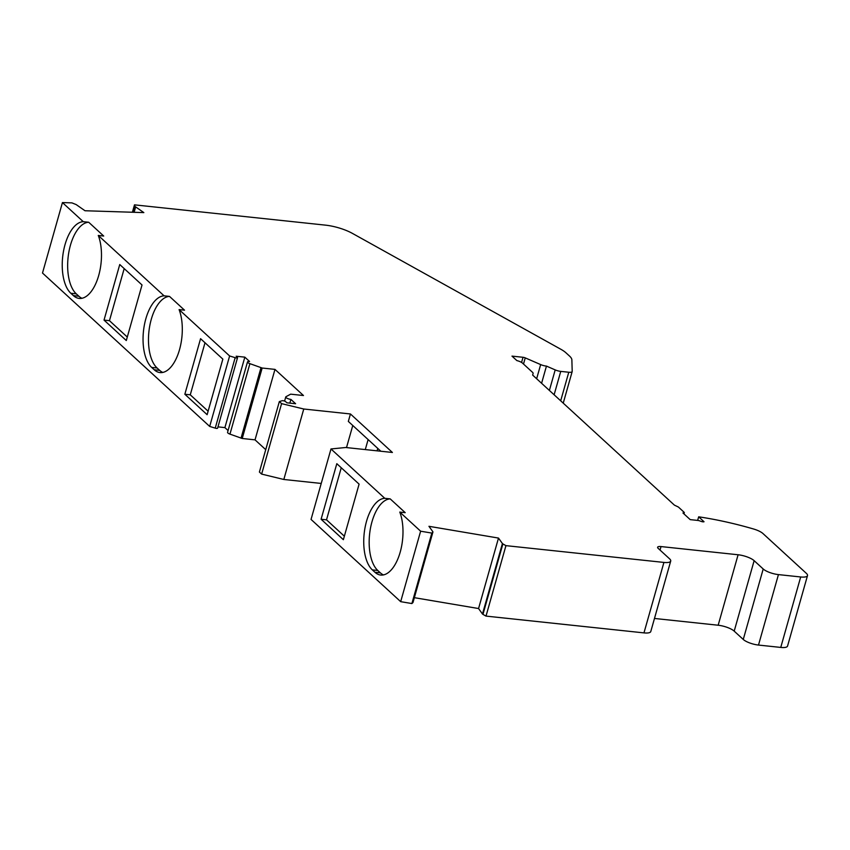 <?xml version="1.0" encoding="UTF-8"?>
<svg xmlns="http://www.w3.org/2000/svg" width="850" height="850" viewBox="0 0 850 850"><rect width="100%" height="100%" fill="white"/><g stroke="black" fill="none" stroke-linecap="round" stroke-linejoin="round"><path stroke-width="1.27" d="M62.443 202.576L83.268 221.68L88.698 222.254L103.711 236.034L98.281 235.45L164.082 295.832L169.511 296.406L184.524 310.176L179.095 309.602L229.617 355.959L235.163 357.669A2.114 0.627 15.8 0 0 237.532 357.701L217.6 428.166A2.114 0.627 15.8 0 1 215.231 428.134L209.684 426.424L42.5 273.031L62.443 202.576L71.91 202.874L75.767 204.414A1.87 0.552 -164.2 0 1 76.649 204.914L84.989 210.747L143.841 212.606L135.66 206.901A1.87 0.552 -164.2 0 1 134.906 206.295L134.491 204.85L325.507 225.144A24.916 7.321 -164.2 0 1 352.431 233.399L560.841 349.265A24.916 7.321 -164.2 0 1 565.983 352.824L569.532 356.065A24.916 7.321 -164.2 0 1 571.869 359.869L572.199 371.386A6.226 1.827 -164.2 0 1 572.178 371.556A6.226 1.827 -164.2 0 1 568.778 372.236L560.745 371.386A6.226 1.827 -164.2 0 1 555.199 369.899L546.454 366.095A6.226 1.827 -164.2 0 1 540.653 364.586L525.247 357.882A2.497 0.733 15.8 0 0 523.026 357.287L511.987 356.118L516.864 360.591A6.226 1.827 15.8 0 1 522.495 363.12L532.525 372.321A6.226 1.827 15.8 0 1 533.099 373.426L532.653 375.084L674.422 505.144L677.854 506.77A2.497 0.733 -164.2 0 1 678.661 507.28L684.08 512.253A2.497 0.733 -164.2 0 1 684.314 512.699A2.497 0.733 -164.2 0 1 682.954 512.964L690.2 519.626L697.882 520.444A2.497 0.733 -164.2 0 1 699.72 520.88L701.048 521.369A2.497 0.733 15.8 0 0 704.034 521.741L698.668 516.821A130.804 38.452 -164.2 0 1 753.419 528.955A12.463 3.666 -164.2 0 1 762.971 533.545L806.374 573.367A12.463 3.666 -164.2 0 1 807.5 575.599A12.463 3.666 -164.2 0 1 800.689 576.969L778.441 574.6A11.836 3.474 -164.2 0 1 763.204 568.99L754.141 560.671A12.463 3.666 15.8 0 0 738.097 554.763L661.024 546.571A6.226 1.827 15.8 0 0 657.624 547.251A6.226 1.827 15.8 0 0 658.187 548.378L669.588 558.832A12.463 3.666 -164.2 0 1 670.714 561.064A12.463 3.666 -164.2 0 1 663.914 562.424L505.941 545.647L502.892 543.915A1.87 0.552 -164.2 0 1 502.424 543.543L498.493 538.071L428.953 526.309L432.884 531.771A1.87 0.552 -164.2 0 1 432.937 531.983A1.87 0.552 -164.2 0 1 432.884 532.068L431.832 533.088L420.623 531.197L399.787 512.082L405.216 512.656L390.203 498.886L384.774 498.312A37.379 18.009 -83.9 0 0 366.531 521.263A37.379 18.009 -83.9 0 0 372.342 569.893L374.935 572.263A37.379 18.009 -83.9 0 0 380.715 575.057A37.379 18.009 -83.9 0 0 400.201 552.149A37.379 18.009 -83.9 0 0 399.787 512.082M432.937 531.983L413.004 602.448A1.87 0.552 15.8 0 1 412.951 602.533L411.889 603.553L400.679 601.662L311.047 519.424L330.99 448.959L384.774 498.312M330.99 448.959L345.727 447.504L392.402 452.466L350.444 413.971L303.758 409.009L281.584 403.633L279.342 401.572L282.104 400.743A2.114 0.627 -164.2 0 1 283.953 400.892A2.114 0.627 -164.2 0 1 285.728 401.71L286.918 402.804L295.609 403.729L290.891 399.404A3.74 1.094 -164.2 0 1 286.089 397.63A3.74 1.094 -164.2 0 1 285.749 396.961A3.74 1.094 -164.2 0 1 285.94 396.727L290.658 394.166L303.471 395.526L274.975 369.389L262.161 368.029L249.9 363.662A3.74 1.094 -164.2 0 1 247.849 362.546A3.74 1.094 -164.2 0 1 247.509 361.877A3.74 1.094 -164.2 0 1 249.549 361.473L244.832 357.149L236.151 356.224L237.341 357.319A2.114 0.627 15.8 0 1 237.532 357.701M217.961 426.87L224.899 427.614L228.076 430.536M247.509 361.877L227.566 432.342A3.74 1.094 15.8 0 0 227.906 433.011A3.74 1.094 15.8 0 0 229.957 434.127L242.229 438.483L255.032 439.854L265.731 449.661M279.342 401.572L259.399 472.037L261.641 474.098L283.826 479.474L321.236 483.448M414.354 597.678L478.561 608.536L482.481 614.008A1.87 0.552 15.8 0 0 482.959 614.38L486.009 616.101L505.941 545.647M670.714 561.064L650.781 631.529A12.463 3.666 15.8 0 1 643.971 632.889L486.009 616.101M754.141 560.671L734.198 631.136A12.463 3.666 -164.2 0 0 718.165 625.228L654.479 618.46M734.198 631.136L743.261 639.455A11.836 3.474 15.8 0 0 758.497 645.065L780.757 647.424A12.463 3.666 15.8 0 0 787.557 646.064L807.5 575.599M546.454 366.095L541.588 383.276M132.398 212.245L134.491 204.85M135.66 206.901L134.13 212.298M209.684 426.424L229.617 355.959M83.268 221.68A37.379 18.009 -83.9 0 0 63.367 251.94A37.379 18.009 -83.9 0 0 70.837 293.261L73.429 295.641A37.379 18.009 -83.9 0 0 79.199 298.424A37.379 18.009 -83.9 0 0 98.345 276.696A37.379 18.009 -83.9 0 0 98.281 235.45M164.082 295.832A37.379 18.009 -83.9 0 0 144.181 326.092A37.379 18.009 -83.9 0 0 151.651 367.413L154.243 369.782A37.379 18.009 -83.9 0 0 160.023 372.576A37.379 18.009 -83.9 0 0 179.169 350.848A37.379 18.009 -83.9 0 0 179.095 309.602M184.843 394.251L207.124 414.694L222.849 359.125L200.568 338.683L184.843 394.251L190.273 394.825L208.112 411.198M104.029 320.099L126.299 340.542L142.024 284.973L119.754 264.531L104.029 320.099L109.459 320.684L127.287 337.046M205.009 342.752L190.273 394.825M124.185 268.611L109.459 320.684M215.231 428.134L235.163 357.669M224.899 427.614L244.832 357.149M255.032 439.854L274.975 369.389M290.891 399.404L289.839 403.112M261.641 474.098L281.584 403.633M283.826 479.474L303.758 409.009M380.842 451.233L348.33 421.419L350.444 413.971M346.513 447.589L352.771 425.489M377.761 448.418L377.081 450.84M400.679 601.662L420.623 531.197M359.093 484.128L343.368 539.697L321.098 519.254L336.812 463.686L359.093 484.128M411.889 603.553L431.832 533.088M498.493 538.071L478.561 608.536M698.668 516.821L697.648 520.413M383.478 574.919A37.379 18.009 96.1 0 1 380.364 572.847L377.772 570.467A37.379 18.009 96.1 0 1 371.96 521.836A37.379 18.009 96.1 0 1 390.203 498.886M341.254 467.755L326.517 519.828L344.356 536.201M326.517 519.828L321.098 519.254M81.961 298.286A37.379 18.009 96.1 0 1 78.859 296.214L76.266 293.834A37.379 18.009 96.1 0 1 70.444 245.204A37.379 18.009 96.1 0 1 88.698 222.254M162.786 372.438A37.379 18.009 96.1 0 1 159.673 370.366L157.08 367.986A37.379 18.009 96.1 0 1 151.268 319.356A37.379 18.009 96.1 0 1 169.511 296.406M521.571 362.44L523.026 357.287M525.247 357.882L523.504 364.044M536.648 378.739L540.653 364.586M549.387 390.426L555.199 369.899M560.745 371.386L554.126 394.783M560.692 400.796L568.778 372.236M133.216 212.277L134.906 206.295M249.9 363.662L229.957 434.127M241.028 438.196L260.971 367.742M262.161 368.029L242.229 438.483M412.951 602.533L432.884 532.068M482.481 614.008L502.424 543.543M502.892 543.915L482.959 614.38M643.971 632.889L663.914 562.424M661.024 546.571L660.036 550.067M718.165 625.228L738.097 554.763M743.261 639.455L763.204 568.99M778.441 574.6L758.497 645.065M780.757 647.424L800.689 576.969M377.772 570.467L372.342 569.893M374.935 572.263L380.364 572.847M76.266 293.834L70.837 293.261M73.429 295.641L78.859 296.214M157.08 367.986L151.651 367.413M154.243 369.782L159.673 370.366M563.242 403.134L572.178 371.556M285.749 396.961L284.58 401.083M365.288 449.586L368.124 439.567M683.974 513.899L684.314 512.699"/></g></svg>

